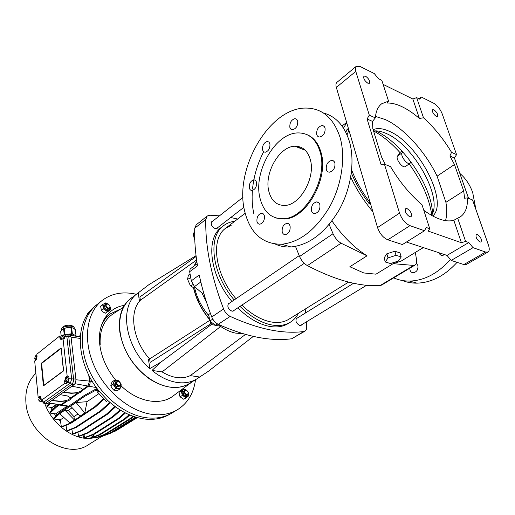 <?xml version="1.0" encoding="UTF-8"?>
<svg xmlns="http://www.w3.org/2000/svg" width="515" height="515" viewBox="0 0 515 515"><rect width="100%" height="100%" fill="white"/><g stroke="black" fill="none" stroke-linecap="round" stroke-linejoin="round"><path stroke-width="0.77" d="M190.769 277.849L187.569 279.239L188.432 275.042L190.119 274.308M192.9 284.686L190.395 285.767L187.569 279.239M195.423 287.422L194.046 288.014L190.395 285.767M217.542 323.948L215.283 325.223L209.882 321.025L208.646 314.543L210.378 313.358M209.882 321.025L212.753 319.088M217.356 323.838L215.283 325.223M401.211 256.94L399.981 252.871L394.818 251.243L386.829 253.792L384.1 257.925L385.291 261.987L390.467 263.545L398.378 261.041L401.211 256.94L396.048 255.331L388.033 257.88L385.291 261.987M386.829 253.792L388.033 257.88M394.818 251.243L396.048 255.331M436.244 116.409C433.25 114.073 432.059 111.845 432.677 109.734L433.945 109.824C436.939 112.167 438.123 114.394 437.499 116.493L436.244 116.409M480.012 242.011C476.645 239.501 475.416 236.971 476.304 234.409L477.36 234.402C480.714 236.926 481.943 239.456 481.042 242.005L480.012 242.011M409.695 216.77C405.981 214.137 404.661 211.44 405.73 208.665L407.146 208.633C410.854 211.272 412.167 213.97 411.086 216.731L409.695 216.77M367.774 83.172C364.504 80.726 363.223 78.377 363.938 76.123L365.586 76.207C368.849 78.66 370.124 81.01 369.403 83.25L367.774 83.172M418.946 98.777L421.276 97.026L419.744 99.17L416.635 97.631L423.497 117.787L419.41 118.456L412.83 99.002L383.128 84.383M423.497 117.787C434.126 127.411 443.473 138.934 451.539 152.343L449.904 155.994L454.468 164.536L437.087 176.149C425.377 151.68 403.728 127.804 385.188 119.506L375.48 116.429M355.788 71.385C355.067 68.939 355.215 67.259 356.219 66.351L336.887 82.381C335.851 83.314 335.671 84.994 336.34 87.421L355.788 71.385L369.3 115.16L375.338 117.89C375.892 111.343 377.978 106.657 381.615 103.824L388.535 101.107L386.932 103.071C391.419 102.833 396.473 104.056 402.093 106.74C407.713 109.45 413.487 113.358 419.41 118.456M373.137 129.677C377.366 127.868 382.606 128.338 388.864 131.093C417.948 142.661 449.202 201.964 432.722 216.023M431.576 215.392C443.235 197.612 413.036 144.149 385.857 133.327C381.255 131.306 377.154 130.533 373.542 130.99M375.229 130.862L375.744 131.08C401.726 141.805 431.931 185.67 432.484 213.519M336.34 87.421L377.54 227.585C379.748 233.681 383.166 237.763 387.801 239.81L402.402 244.561L424.508 230.726L426.24 227.482L429.742 228.718L428.087 231.048L461.408 242.72L465.599 241.4L468.792 242.526L473.027 247.67L485.606 252.067L463.841 264.549L466.281 264.472L488.008 252.035L485.606 252.067M406.444 242.031L447.001 255.401L451.172 260.429L463.841 264.549M348.9 130.141L347.046 134.872M351.668 170.079C356.09 181.389 362.309 192.372 370.324 203.026M387.801 239.81L409.966 225.654L424.508 230.726M409.966 225.654C405.337 223.491 401.861 219.313 399.543 213.126L377.54 227.585M369.3 115.16L367.079 118.978L381.01 164.401L384.428 164.15L399.543 213.126M356.219 66.351L360.275 66.57L374.276 73.561L378.454 78.692L381.834 80.372L388.535 101.107M416.635 97.631L412.83 99.002M468.56 198.339L454.423 158.015L456.567 154.616L442.211 113.886C440.196 108.987 437.306 105.408 433.54 103.148L421.276 97.026M488.008 252.035C489.495 250.979 489.636 248.648 488.445 245.043L472.551 199.962L467.491 197.902C467.755 207.204 465.277 213.583 460.043 217.04L457.693 218.18L465.599 241.4M451.172 260.429L473.027 247.67M447.001 255.401L468.792 242.526M451.539 152.343L456.567 154.616M429.742 228.718L421.985 204.693C410.069 194.561 399.589 181.872 390.537 166.635L384.428 164.15M385.355 164.53L381.583 157.075L372.828 128.673L372.519 121.405L367.079 118.978M372.519 121.405L375.338 117.89M449.904 155.994L454.423 158.015M454.468 164.536L463.693 190.962L464.607 198.217L467.491 197.902M457.693 218.18L453.824 220.291L461.408 242.72M453.824 220.291C446.042 222.409 436.031 219.087 423.8 210.326M445.52 220.645C446.981 215.585 447.11 209.476 445.906 202.337L463.693 190.962M445.906 202.337L437.087 176.149M193.807 236.494L194.792 240.164M217.394 324.038L220.375 326.272C225.583 329.864 230.726 332.156 235.799 333.147L242.526 333.578M198.88 300.258L198.056 300.915M149.402 358.704L148.455 359.309L149.865 368.579C124.772 346.936 118.92 306 137.499 293.415L130.707 298.655C118.849 307.674 115.972 328.499 124.823 348.61C133.617 368.727 152.955 384.905 170.201 387.106C177.578 388.02 183.997 386.804 189.456 383.456L196.749 378.943C191.297 382.285 184.879 383.475 177.488 382.529C168.836 381.267 160.339 377.238 152.009 370.433L161.015 362.032L211.382 324.514L210.983 322.39M253.309 336.404L208.343 371.296L196.749 378.943M194.638 287.756C196.872 297.767 201.616 307.095 208.878 315.753M206.676 302.704L201.944 293.003L206.676 302.704M199.408 303.786L200.303 303.116M220.375 326.272L211.382 324.514M149.865 368.579L161.015 362.032M137.499 293.415L138.187 292.9L139.501 301.262M196.035 255.652L148.623 284.872L138.187 292.9M245.494 334.441L190.273 375.635L199.485 376.98M152.009 370.433L162.071 371.894L220.665 326.471M162.071 371.894C172.596 378.235 182.001 379.478 190.273 375.635M194.773 239.623L194.335 239.269L193.209 233.334L194.664 232.181M194.747 238.947L194.335 239.269M310.281 159.489C315.875 177.624 299.917 205.588 284.628 205.427C276.619 205.434 271.366 200.779 268.875 191.477C263.912 173.484 279.233 146.254 294.928 146.241C302.459 146.209 307.577 150.625 310.281 159.489M320.111 151.893C316.126 139.185 308.743 132.864 297.966 132.915C275.049 132.992 253.032 172.261 260.036 198.301C263.59 211.935 271.251 218.759 283.031 218.759C305.099 219.049 328.441 178.235 320.111 151.893M276.214 218.045L283.887 219.03C305.962 219.326 329.304 178.551 320.961 152.228C318.302 143.119 313.532 137.202 306.65 134.492M311.485 210.777C312.051 212.682 313.172 213.628 314.839 213.616C318.624 212.431 320.311 209.47 319.892 204.732C319.319 202.846 318.206 201.906 316.558 201.925C312.766 203.103 311.079 206.052 311.485 210.777M282.194 231.834C282.722 233.746 283.791 234.692 285.394 234.679C288.896 233.559 290.466 230.714 290.1 226.149C289.559 224.257 288.497 223.317 286.913 223.33C283.411 224.45 281.834 227.282 282.194 231.834M256.959 221.489C257.436 223.298 258.408 224.199 259.888 224.192C263.197 223.104 264.697 220.349 264.388 215.92C263.905 214.124 262.933 213.229 261.478 213.236C258.163 214.324 256.663 217.073 256.959 221.489M249.35 187.975C249.781 189.655 250.683 190.492 252.047 190.492C255.337 189.398 256.843 186.649 256.573 182.246L255.569 180.372L253.882 179.754C250.593 180.849 249.086 183.585 249.35 187.975M262.528 149.891L263.506 151.68L265.161 152.273C268.598 151.133 270.182 148.314 269.911 143.82L268.933 142.05L267.291 141.458C263.854 142.597 262.27 145.41 262.528 149.891M289.861 127.405L290.885 129.175L292.597 129.767C296.299 128.563 297.998 125.628 297.689 120.961L296.666 119.21L294.966 118.624C291.265 119.828 289.565 122.75 289.861 127.405M316.731 134.544C317.234 136.192 318.231 137.022 319.712 137.022C323.652 135.78 325.435 132.748 325.068 127.932L323.941 126.091L322.1 125.48C318.161 126.722 316.365 129.741 316.731 134.544M326.31 169.487C326.864 171.276 327.946 172.171 329.561 172.165C333.546 170.929 335.323 167.89 334.905 163.043C334.344 161.272 333.263 160.384 331.666 160.39C327.682 161.62 325.898 164.652 326.31 169.487M244.651 211.105C234.08 169.995 268.386 108.337 305.279 108.06C321.965 107.963 333.565 117.774 340.08 137.479C345.88 157.577 341.69 185.336 329.446 207.197C315.676 229.941 299.724 242.295 281.596 244.258C262.386 244.2 250.071 233.147 244.651 211.105M275.345 244.097C280.147 246.337 285.368 247.29 291.014 246.962C309.18 245.076 325.132 232.889 338.87 210.397C351.076 188.773 355.215 161.285 349.363 141.329C344.406 125.737 335.728 116.274 323.336 112.952M263.629 151.783C257.513 163.725 253.811 176.143 252.53 189.031M252.389 190.602C251.758 198.88 252.253 206.663 253.882 213.957M444.818 254.68L442.449 255.446C440.776 255.389 439.623 254.507 439.005 252.801L438.992 252.756M416.435 263.39L417.852 265.437C418.354 269.48 416.847 271.92 413.333 272.77C411.71 272.712 410.603 271.83 410.011 270.118L409.798 268.206M464.221 185.954L466.86 193.492M475.905 209.463L472.699 192.552C469.835 184.615 465.541 178.229 459.811 173.388M298.732 147.721L300.38 147.09M331.982 220.954C342.61 236.218 354.294 247.837 367.034 255.813L349.852 266.744L363.783 272.956L375.995 274.173L393.132 263.674L401.237 261.034L423.272 247.58M416.989 270.542L418.077 267.227M402.17 280.482C406.792 282.323 411.73 283.211 416.983 283.147C431.519 282.677 444.876 275.737 457.05 262.341M450.368 259.457C438.072 273.343 424.534 280.546 409.76 281.074C404.005 281.158 398.636 280.089 393.66 277.875M421.579 248.61L423.478 247.644M295.501 246.402L299.556 256.502C301.397 260.622 304.011 263.661 307.384 265.611L341.072 243.202C337.66 241.123 334.982 237.969 333.031 233.733L329.169 224.508M372.886 211.762C363.848 200.953 356.457 189.404 350.728 177.109M343.479 128.119L346.724 122.731M367.034 255.813L341.072 243.202M415.354 252.414L416.558 259.901C416.899 262.457 416.41 264.169 415.09 265.032L413.687 265.425L393.132 263.674M415.09 265.032L381.634 285.078L380.199 285.51C359.773 286.894 335.503 280.257 307.384 265.611M351.346 172.995C355.814 183.604 361.781 193.865 369.229 203.786L370.008 202.62M348.674 130.578L347.277 128.892L345.823 132.258M402.762 151.886L402.144 152.807C399.904 155.543 407.474 165.54 410.075 163.287L411.034 161.961M431.815 214.961C429.233 198.346 421.688 181.332 409.18 163.905M369.757 202.279L368.663 203.032M401.996 151.049L399.936 152.524C391.355 143.048 382.587 135.863 373.639 130.977M402.144 152.807L397.522 156.096L399.936 152.524M397.522 156.096C395.263 158.845 402.794 168.798 405.414 166.532L410.075 163.287M209.193 319.094C201.217 309.341 195.97 298.861 193.46 287.653M194.084 266.023L196.717 260.802M196.601 260.004L140.395 300.239C128.666 311.762 132.735 340.544 149.608 358.936L209.611 320.446M140.395 300.239L139.88 296.994L196.138 256.496M210.39 321.727L210.777 323.768L150.148 362.399L149.608 358.936M209.148 318.74C201.339 309.129 196.196 298.816 193.711 287.801M194.477 265.727L196.782 261.221M209.933 321.07L213.191 323.6M209.232 317.62L209.869 320.948M197.161 263.712L190.125 269.004L189.662 271.714L191.342 280.817L194.477 286.61L203.187 294.071L203.876 293.582M212.663 221.205L211.813 221.547C210.513 224.225 211.652 226.594 215.231 228.647L217.13 228.409L217.671 227.669M297.49 317.903L296.64 318.135C295.14 320.942 296.189 323.414 299.794 325.538L301.12 325.364L301.713 324.707M229.561 303.097L228.615 303.425C226.961 306.444 228.087 309.032 231.982 311.189L233.688 310.931L234.344 310.172M234.718 221.283C230.469 221.778 226.748 223.253 223.549 225.699C207.455 236.713 211.884 273.858 234.171 299.962M240.003 306.38C250.206 316.403 260.519 322.545 270.948 324.811C278.589 326.31 285.065 325.435 290.383 322.184C293.801 320.047 296.486 317.079 298.449 313.281M223.549 225.699L221.45 227.321C205.337 238.355 209.708 275.448 231.943 301.475M237.769 307.88C247.953 317.864 258.26 323.986 268.682 326.233C276.323 327.72 282.806 326.832 288.13 323.581L290.383 322.184M348.597 282.098L288.761 319.3C283.714 322.409 277.546 323.24 270.272 321.791C260.732 319.699 251.269 314.144 241.876 305.125M235.973 298.732C214.703 274.102 210.326 238.67 225.679 228.229L231.286 225.209M306.547 321.772L306.599 329.027L305.543 330.746L303.715 331.563C282.535 334.171 258.021 329.111 230.166 316.384C227.224 314.877 225.036 312.399 223.587 308.955C211.099 276.066 205.163 246.222 205.794 219.409L207.249 215.997L209.792 215.219L219.454 215.849M230.739 217.523L237.66 219.023M305.183 309.09L305.665 312.856M207.249 215.997L196.228 224.81L194.741 228.209C194.361 239.919 195.282 252.459 197.509 265.837L189.662 271.714M191.342 280.817L199.241 274.984C202.099 288.658 206.27 302.659 211.749 316.995C213.165 320.401 215.334 322.834 218.257 324.315C245.977 336.707 270.452 341.529 291.69 338.773L305.041 331.119M100.921 326.999C102.955 321.508 106.058 317.143 110.229 313.899L120.684 309.006M103.856 319.738L108.272 315.418L104.423 318.74L110.229 313.899M101.944 300.625L96.846 304.693C81.467 316.77 77.43 343.808 88.818 369.628C100.129 395.462 125.293 415.721 147.689 417.903C156.888 418.772 164.955 417.15 171.901 413.036L177.501 409.695C170.562 413.803 162.489 415.412 153.277 414.504C130.836 412.245 105.543 391.799 94.123 365.811C82.619 339.823 86.578 312.689 101.944 300.625C111.189 293.608 122.171 291.387 134.898 293.962L136.359 294.29M195.526 379.703C193.724 393.228 187.718 403.226 177.501 409.695M192.314 381.692L192.031 381.918C180.411 390.228 166.274 389.256 149.601 379.001C133.269 366.995 123.343 351.333 119.821 332.021C118.006 315.148 122.519 303.341 133.372 296.601M124.334 305.408C107.899 307.597 96.929 324.186 99.859 345.301C101.648 357.912 106.991 369.596 115.901 380.347M121.102 385.87C138.213 402.46 161.208 406.039 173.845 395.43L190.595 382.986M100.2 345.069C99.408 330.173 103.953 319.609 113.834 313.39L123.207 307.391M169.306 414.511L168.708 414.845C161.987 418.521 154.275 419.95 145.571 419.126C132.426 417.633 119.821 411.421 107.77 400.49L99.028 391.065C78.306 365.875 74.501 329.96 89.069 312.283L94.56 306.605M168.708 414.845L170.851 413.635C164.124 417.317 156.406 418.734 147.689 417.903C125.531 415.734 100.637 395.9 89.172 370.42C77.636 344.941 81.093 317.98 95.919 305.459L94.033 307.043M87.943 313.822L87.627 313.429L94.683 306.502M87.627 313.429L89.069 312.283M107.77 400.49L106.232 401.507L97.509 392.108L98.603 390.537M97.509 392.108L99.028 391.065M62.495 336.186L61.658 335.027L60.403 337.846L61.24 339.012L62.495 336.186M63.538 338.683L64.04 336.437L63.203 335.278L61.916 335.065M67.233 379.053L66.326 377.791L65.077 380.624L65.991 381.885L67.233 379.053M67.317 382.053L68.804 379.252L67.896 377.991L66.57 377.823M36.597 356.695L35.818 355.543L34.653 358.24L35.432 359.399L36.597 356.695M40.614 398.456L39.764 397.207L38.612 399.917L39.455 401.166L40.614 398.456M35.87 373.369C28.415 380.514 25.093 390.222 25.911 402.505C27.501 434.409 66.963 460.14 88.374 444.748L101.854 436.379M75.293 403.013L70.639 406.187L80.128 416.062L84.808 412.94L87.035 401.694L98.816 393.692M80.462 335.265L78.801 336.553M78.061 413.912L73.986 416.641L74.353 419.905L69.802 422.937L59.753 413.712L64.929 410.114L68.186 410.455L72.139 407.745M63.828 417.459L60.274 419.873L61.369 426.8L69.84 423.304L70.761 423.388L95.571 406.895L103.876 399.228M103.373 398.719L94.638 406.798L69.84 423.304M84.808 412.94L76.02 402.518L87.035 401.694M60.274 419.88L53.843 418.991L53.74 417.993L60.062 412.18L84.569 395.269L84.692 396.299L95.526 390.37L98.552 390.608M84.692 396.299L60.165 413.191L53.843 418.991M89.404 438.626L101.268 436.334L109.972 433.051L110.834 433.128L136.372 417.311M44.773 403.586C51.114 421.289 67.845 435.902 83.964 438.188L89.282 438.703L90.344 438.033M82.979 434.911L83.964 438.188M48.796 403.155L49.028 403.747M50.625 407.352L52.066 410.088M54.294 413.68L55.935 415.972M59.064 419.712L60.48 421.199M65.457 425.577L66.113 426.072M71.321 429.407L71.958 429.748M60.088 394.632L67.433 395.958L70.716 397.908L77.907 392.881L78.718 393.067L70.755 398.629L70.6 397.902M67.085 406.284L56.116 413.519L57.114 414.89M56.116 413.519L55.607 413.873L50.045 413.075L56.315 407.198L59.759 404.784M56.837 404.346L52.311 407.204L53.251 408.974M52.311 407.204L51.841 407.532L46.962 406.811L50.515 403.406M60.101 404.829L61.073 404.655L66.268 401.018L67.066 401.204L61.491 405.099L60.809 405.356L59.753 404.777M63.332 392.314L71.179 393.318L77.907 392.881M51.848 400.522L59.631 401.462L66.268 401.018M81.209 430.514L106.251 414.35L107.165 414.44L82.117 430.598L73.548 433.984L72.647 433.907L81.209 430.514L82.117 430.598M107.165 414.44L115.547 406.895M71.868 429.182L72.647 433.907M106.251 414.35L114.974 406.477M101.21 436.076L102.118 436.405L110.834 433.128M135.645 417.092L109.972 433.051M135.348 417.356L136.218 417.446M54.024 406.329L54.706 407.61M87.177 432.851L112.315 416.822L113.223 416.918L88.071 432.928L79.465 436.276L78.57 436.199L87.177 432.851L88.071 432.928M113.223 416.918L120.652 410.294M77.907 432.259L78.57 436.199M112.315 416.822L120.046 409.921M137.363 417.588L115.688 430.952L112.27 432.24M113.924 431.216L115.688 430.952M136.668 417.395L114.832 430.875M97.084 388.555L95.893 389.372M57.88 412.657L58.549 413.571M84.569 395.269L95.397 389.334L97.818 389.527M95.397 389.334L95.526 390.37M60.062 412.18L60.165 413.191M61.369 426.8L62.283 426.884L70.761 423.388M93.151 434.28L118.379 418.373L119.28 418.463L94.045 434.357L85.4 437.673L84.512 437.596L93.151 434.28L94.045 434.357M119.28 418.463L125.486 412.985M83.984 434.518L84.512 437.596M118.379 418.373L124.849 412.657M94.638 406.798L95.571 406.895M99.022 434.782L124.321 418.972L125.209 419.062L99.904 434.86L91.226 438.149L90.35 438.078L99.022 434.782L99.904 434.86M125.209 419.062L129.851 415M93.949 434.396L93.395 436.07L90.35 438.078M124.321 418.972L129.175 414.717M75.39 427.315L100.316 410.983L101.243 411.079L76.304 427.399L67.78 430.83L66.873 430.752L75.39 427.315L76.304 427.399M101.243 411.079L110.056 403.045L110.017 402.505M65.997 425.351L66.873 430.752M100.316 410.983L109.129 402.942L109.026 401.636M109.129 402.942L110.056 403.045M104.667 434.364L130.012 418.624L130.894 418.714L105.536 434.441L96.839 437.724L95.97 437.647L104.667 434.364L105.536 434.441M130.894 418.714L133.54 416.41M95.751 436.437L95.97 437.647M130.012 418.624L132.838 416.165M89.571 376.652L90.119 381.145C90.26 383.443 89.7 385.156 88.432 386.276L82.509 390.473C82.188 391.497 80.919 392.359 78.718 393.067M70.755 398.629L70.735 398.719C70.426 399.698 69.203 400.528 67.066 401.204M82.529 390.402L82.49 389.668L88.001 385.812L89.494 381.267L88.735 375.023M82.49 389.668C82.323 388.728 81.241 388.046 79.233 387.634L71.843 386.237M50.045 413.075L49.942 412.077L56.212 406.193L56.315 407.198M58.491 404.59L56.212 406.193M46.962 406.811L46.859 405.82L49.53 403.264M70.658 397.683L70.632 397.792C69.042 400.091 65.36 401.204 59.598 401.134L51.899 400.483M82.426 389.398L82.4 389.533C80.752 391.928 76.999 393.08 71.141 392.99L63.39 392.276M46.505 403.766L47.631 403.535L74.057 384.654C75.422 383.418 76.033 381.538 75.892 379.014L71.031 336.861L69.248 334.428L67.497 334.138M43.054 402.054L43.724 403.232L45.326 403.284L71.72 384.357C73.079 383.121 73.69 381.235 73.555 378.712L68.74 336.488L66.963 334.048L65.199 335.13M43.247 402.086L44.052 401.932L70.407 382.948L71.662 379.085L66.886 336.855L65.643 335.188L63.48 334.917M62.534 335.168L63.139 334.879L64.33 336.488L64.594 338.831L63.017 338.606L67.182 376.13L68.785 376.31L69.062 378.795L67.845 382.536L66.435 383.559L64.858 383.302L41.277 400.406L42.835 400.631L41.058 401.758L40.26 401.256M60.635 336.14L59.682 336.018L36.829 354.217L37.035 356.354L35.876 360.017L34.692 360.951L38.155 397.406L39.224 397.548M36.05 359.856L36.018 359.476M41.277 400.406L41.058 398.127L39.842 396.325L38.155 397.406M67.182 376.13L65.856 377.102L64.6 380.971L64.858 383.302M59.682 336.018L59.927 338.201L61.137 339.881L63.017 338.606M41.618 363.603L43.794 385.4L63.615 370.652L61.169 348.346L41.239 363.725L43.376 385.49L43.64 385.729L63.454 370.987L61.169 348.011M41.239 363.725L41.419 363.152L41.644 363.526M61.085 347.934L41.419 363.152M84.994 437.641L83.99 438.271M90.009 435.902L93.395 436.07M60.448 413.236L59.753 413.712M74.353 419.905L64.929 410.114M68.186 410.455L73.986 416.641M68.785 376.31L66.905 377.862M66.255 381.924L66.435 383.559M61.581 339.063L61.794 339.572M40.801 401.314L41.857 400.49M40.685 396.853L40.151 397.245M69.892 334.57C72.145 334.602 73.548 335.072 74.102 335.973M76.072 336.218L75.306 329.645L76.066 335.941M63.854 328.506L67.523 327.54L71.598 327.617M72.345 333.868L71.624 333.791L70.903 327.534L71.617 327.617L72.345 333.868L76.046 335.864M64.935 334.628L64.272 334.879L63.57 328.615L64.233 328.364L64.935 334.628L66.004 334.493M68.077 334.235L71.624 333.791M63.57 328.615L62.077 329.632L60.68 331.467L61.105 335.336M75.306 329.645L73.42 328.222L71.617 327.617M70.903 327.534L67.523 327.54L64.233 328.364M107.751 303.985C105.414 304.893 105.601 306.29 108.324 308.176C110.654 307.268 110.461 305.871 107.751 303.985M108.182 308.607C105.8 307.455 105.131 305.962 106.174 304.114L107.532 303.837C109.914 304.996 110.577 306.496 109.528 308.337L108.182 308.607M105.749 304.668C104.416 305.183 104.197 306.29 105.099 307.996C106.605 309.695 107.873 309.908 108.89 308.614M110.107 306.85L110.287 307.526L109.161 310.584L105.652 310.12L104.107 308.549L103.283 306.58L104.436 303.522L105.775 302.839L107.77 303.901M110.094 306.702L110.487 309.882L107.403 311.614L103.483 308.949L102.665 304.545L104.436 303.522L107.764 303.895M102.665 304.545L100.625 306.168L101.429 310.558L103.18 312.051L105.35 313.217L110.487 309.882M107.403 311.614L105.35 313.217M103.483 308.949L101.429 310.558M184.525 390.814C183.025 391.245 182.767 392.436 183.739 394.387C185.014 395.906 186.127 396.119 187.074 395.037M186.102 390.016L182.902 389.804L184.035 388.928L186.102 390.016M179.349 394.702L180.05 396.814L183.746 399.254L185.973 397.908L184.351 396.55L182.02 393.067L182.902 389.804L179.098 392.321L179.349 394.702M181.312 390.956L182.271 395.456L184.351 396.55L187.557 396.743L185.973 397.908M188.451 393.615L187.557 396.743L188.683 395.855L188.451 393.608M184.035 388.928L179.098 392.321M182.271 395.456L180.05 396.814M120.774 384.023L120.027 386.057C118.199 386.643 116.911 385.767 116.158 383.424L116.899 381.409C118.727 380.81 120.021 381.686 120.774 384.023L120.851 386.746L119.815 388.162L118.109 388.6L114.588 386.327L112.94 384.344L113.834 382.207L116.596 380.379L119.049 381.467M120.703 383.675L121.289 384.917L119.969 388.883L115.791 388.613L114.588 386.327L113.834 382.207L114.285 380.379L118.45 380.682L119.364 381.679M115.798 382.156C114.594 385.201 115.63 386.752 118.907 386.804M114.285 380.379L112.128 381.853L111.24 383.978L110.783 385.812L111.987 388.085L113.628 390.067L115.495 390.344L117.8 390.331L119.969 388.883M115.791 388.613L113.628 390.067M112.94 384.344L110.783 385.812M186.939 394.612C189.011 393.473 188.76 392.037 186.205 390.299C184.132 391.432 184.376 392.868 186.939 394.612M188.2 392.076L187.743 394.838L186.797 395.024C184.383 393.808 183.784 392.237 185.001 390.312L185.96 390.125L187.653 391.181M116.628 383.334C118.386 386.437 119.738 386.611 120.684 383.862C118.939 380.765 117.581 380.591 116.628 383.334M298.076 146.453L297.219 147.136M299.556 256.502L333.031 233.733M380.199 285.51L413.687 265.425M205.794 219.409L194.741 228.209M211.749 316.995L223.587 308.955M218.257 324.315L230.166 316.384M291.69 338.773L303.715 331.563M194.477 286.61L200.811 281.995M68.791 406.155L48.584 402.852M92.249 381.377L75.937 379.761M96.357 387.563L74.92 383.688M80.237 338.432L71.064 337.119M59.631 401.462L59.598 401.134M71.179 393.318L71.141 392.99M69.062 378.795L75.892 379.014M67.845 382.536L70.407 382.948L71.72 384.357L74.057 384.654M64.33 336.488L71.031 336.861M41.535 401.571L44.052 401.932L45.326 403.284L47.631 403.535M65.366 335.149L66.087 334.428M43.762 385.368L43.376 385.49M60.937 347.96L61.169 348.346M65.154 381.042L64.6 380.971M67.42 377.308L65.856 377.102M60.493 338.291L59.927 338.201M40.543 396.647L39.365 396.518M74.353 328.216L74.347 328.139C74.212 324.811 61.646 325.911 61.304 329.297L61.388 330.044M366.622 285.259L300.264 325.589M353.586 283.256L296.054 318.791M243.917 207.288L216.281 228.75M242.977 197.309L211.279 222.293M245.166 213.249L225.679 228.229M294.928 146.241L305.228 150.238M283.031 218.759L283.887 219.03M316.558 201.925L318.669 202.64M286.913 223.33L288.761 223.903M261.478 213.236L263.133 213.757M253.882 179.754L255.498 180.302M267.291 141.458L269.004 142.114M294.966 118.624L296.885 119.422M322.1 125.48L324.25 126.387M331.666 160.39L333.92 161.266M281.596 244.258L291.014 246.962M409.76 281.074L416.983 283.147M342.031 126.008L346.627 122.416M304.281 263.332L232.735 311.247M299.202 255.652L227.965 304.185M36.031 355.575L36.971 355.71M39.97 397.226L40.897 397.329M60.809 405.356L68.334 406.47M70.703 335.555L80.34 336.746M48.268 403.078L60.467 404.88M70.735 398.719L70.632 397.792M82.509 390.473L82.4 389.533M44.631 403.567L46.929 403.812M43.048 402.054L43.724 403.232M41.058 401.758L43.55 402.131M39.455 401.166L41 401.333M35.432 359.399L36.314 359.522M65.991 381.885L67.562 382.085M61.24 339.012L62.289 339.179M61.427 330.379L61.304 329.297C62.849 323.658 73.761 324.643 74.173 327.649M106.174 304.114L105.112 304.951M109.528 308.337L108.465 309.167M187.743 394.838L186.591 395.539M185.001 390.312L183.855 391.014"/></g></svg>
